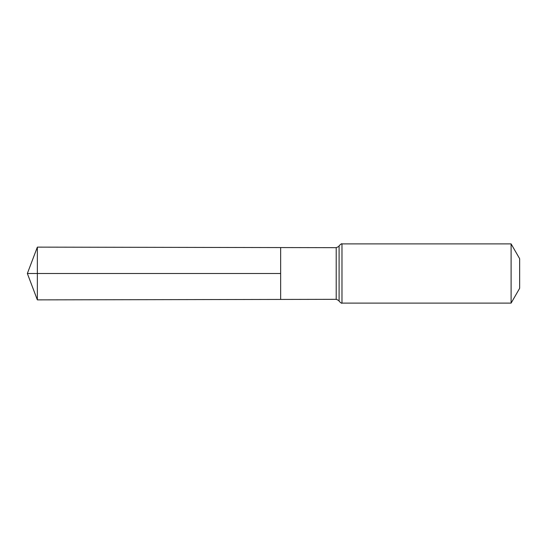 <?xml version="1.0" encoding="UTF-8"?>
<svg xmlns="http://www.w3.org/2000/svg" width="547" height="547" viewBox="0 0 547 547"><rect width="100%" height="100%" fill="white"/><g stroke="black" fill="none" stroke-linecap="round" stroke-linejoin="round"><path stroke-width="0.82" d="M280.645 273.5L280.645 299.435L37.353 299.872L37.353 247.128L280.645 247.565L280.645 299.435L336.207 299.332L336.207 247.668L280.645 247.565L280.645 273.5M511.103 243.887L511.103 303.113L519.65 288.303L519.65 258.697L511.103 243.887L341.978 243.887C341.854 243.394 340.89 244.024 339.092 245.774C339.489 246.102 338.525 246.731 336.207 247.668M37.353 299.872L27.35 273.5L280.645 273.5L37.353 273.5M511.103 303.113L341.978 303.113L341.978 243.887M341.978 303.113C341.854 303.606 340.89 302.976 339.092 301.226L339.092 245.774M339.092 301.226C339.489 300.898 338.525 300.269 336.207 299.332M27.35 273.5L37.353 247.128"/></g></svg>
